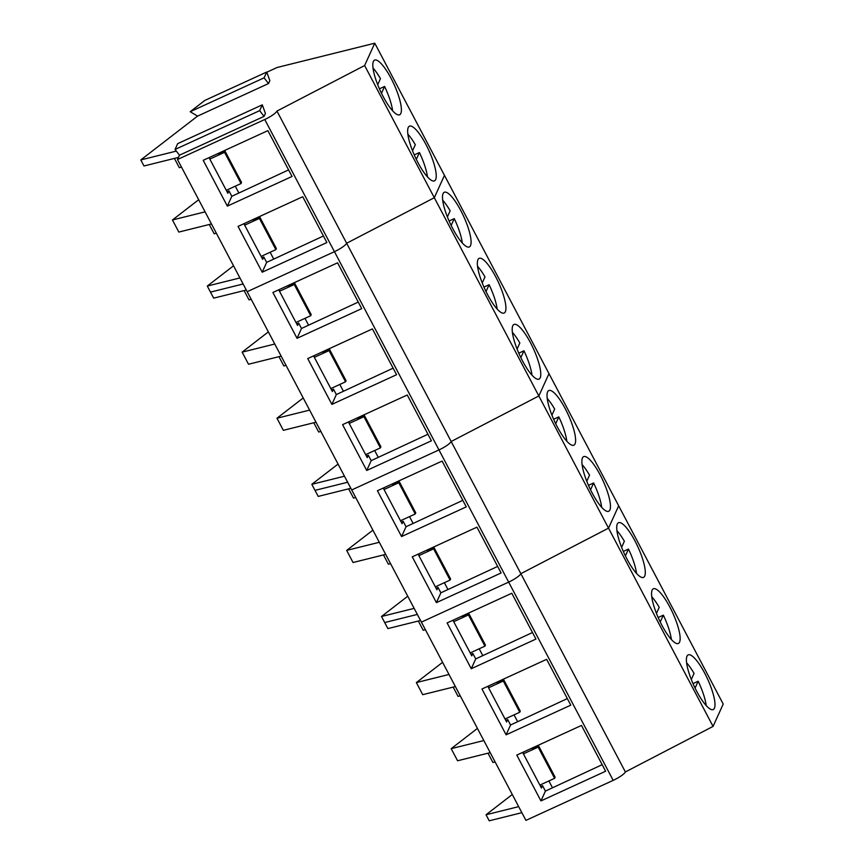 <?xml version="1.0" encoding="UTF-8"?>
<svg xmlns="http://www.w3.org/2000/svg" width="864" height="864" viewBox="0 0 864 864"><rect width="100%" height="100%" fill="white"/><g stroke="black" fill="none" stroke-linecap="round" stroke-linejoin="round"><path stroke-width="1.3" d="M174.431 158.414L179.312 167.681L181.505 167.13M209.272 224.5L214.153 233.766L216.356 233.215M244.112 290.585L249.005 299.851L251.197 299.3M278.953 356.67L283.846 365.936L286.038 365.396M313.805 422.755L318.686 432.022L320.879 431.482M348.646 488.84L353.527 498.107L355.73 497.567M383.486 554.926L388.379 564.203L390.571 563.652M418.327 621.022L423.22 630.288L425.412 629.737M453.179 687.107L458.06 696.373L460.253 695.822M488.02 753.192L492.901 762.458L495.104 761.908M381.478 93.29L384.588 86.454A30.056 7.592 -114.6 0 1 392.494 109.922A30.056 7.592 -114.6 0 1 392.612 110.786M373.01 68.029A30.056 7.592 -114.6 0 1 380.462 78.646L377.708 84.726M384.588 86.454L379.404 88.819M416.318 159.376L419.429 152.539A30.056 7.592 -114.6 0 1 427.334 176.008A30.056 7.592 -114.6 0 1 427.453 176.872M407.851 134.114A30.056 7.592 -114.6 0 1 415.314 144.731L412.549 150.811M419.429 152.539L414.256 154.915M451.17 225.461L454.27 218.624A30.056 7.592 -114.6 0 1 462.175 242.093A30.056 7.592 -114.6 0 1 462.294 242.957M442.692 200.2A30.056 7.592 -114.6 0 1 450.155 210.816L447.39 216.907M454.27 218.624L449.096 221M486.011 291.546L489.11 284.71A30.056 7.592 -114.6 0 1 497.027 308.178A30.056 7.592 -114.6 0 1 497.146 309.042M477.533 266.296A30.056 7.592 -114.6 0 1 484.996 276.901L482.231 282.992M489.11 284.71L483.937 287.086M520.852 357.631L523.962 350.795A30.056 7.592 -114.6 0 1 531.868 374.263A30.056 7.592 -114.6 0 1 531.986 375.127M512.384 332.381A30.056 7.592 -114.6 0 1 519.847 342.986L517.082 349.078M523.962 350.795L518.789 353.171M555.692 423.716L558.803 416.88A30.056 7.592 -114.6 0 1 566.708 440.359A30.056 7.592 -114.6 0 1 566.827 441.223M547.225 398.466A30.056 7.592 -114.6 0 1 554.688 409.082L551.923 415.163M558.803 416.88L553.63 419.256M590.544 489.802L593.644 482.976A30.056 7.592 -114.6 0 1 601.549 506.444A30.056 7.592 -114.6 0 1 601.668 507.308M582.066 464.551A30.056 7.592 -114.6 0 1 589.529 475.168L586.764 481.248M593.644 482.976L588.47 485.341M625.385 555.898L628.484 549.061A30.056 7.592 -114.6 0 1 636.401 572.53A30.056 7.592 -114.6 0 1 636.52 573.394M616.907 530.636A30.056 7.592 -114.6 0 1 624.37 541.253L621.605 547.333M628.484 549.061L623.311 551.426M660.226 621.983L663.336 615.146A30.056 7.592 -114.6 0 1 671.242 638.615A30.056 7.592 -114.6 0 1 671.36 639.479M651.758 596.722A30.056 7.592 -114.6 0 1 659.221 607.338L656.456 613.418M663.336 615.146L658.163 617.522M695.066 688.068L698.177 681.232A30.056 7.592 -114.6 0 1 706.082 704.7A30.056 7.592 -114.6 0 1 706.201 705.564M686.599 662.807A30.056 7.592 -114.6 0 1 694.062 673.423L691.297 679.514M698.177 681.232L693.004 683.608M239.933 277.938L207.295 286.06L210.481 292.108L243.119 283.986L210.481 292.108L213.667 298.156L246.305 290.034M266.792 72.23L277.128 67.489L374.771 43.2L444.463 175.37L434.311 197.716L346.637 243.248A12.02 2.484 152.2 0 1 334.444 251.672L247.18 291.686L421.394 622.123L525.928 820.379L613.192 780.365A12.02 2.484 -27.8 0 0 625.385 771.941L520.852 573.674A12.02 2.484 152.2 0 1 508.658 582.109L421.394 622.123L508.658 582.109A12.02 2.484 -27.8 0 0 520.852 573.674L276.955 111.067L364.619 65.534L434.311 197.716L346.637 243.248A12.02 2.484 -27.8 0 1 334.444 251.672L247.18 291.686L177.487 159.516L179.464 155.185L175.046 149.45L177.671 143.651L262.289 104.846L259.654 110.646L264.071 116.381L265.421 113.422L262.289 104.846M233.528 265.799L207.295 286.06M198.688 199.714L172.444 219.974L178.826 232.07L211.464 223.949M176.31 151.103L140.789 159.937L143.986 165.985L178.448 157.41M140.789 159.937L197.564 116.111L190.21 111.715L204.844 100.418L266.728 72.047L264.092 77.836L268.51 83.57L197.564 116.111M374.771 43.2L364.619 65.534M400.82 113.454A30.067 7.592 65.4 0 0 392.612 81.356A30.067 7.592 65.4 0 0 374.576 60.113A30.067 7.592 65.4 0 0 373.388 61.42A30.067 7.592 65.4 0 0 381.596 93.528A30.067 7.592 65.4 0 0 399.643 114.772A30.067 7.592 65.4 0 0 400.82 113.454M435.672 179.539A30.067 7.592 65.4 0 0 427.464 147.442A30.067 7.592 65.4 0 0 409.417 126.198A30.067 7.592 65.4 0 0 408.229 127.505A30.067 7.592 65.4 0 0 416.437 159.613A30.067 7.592 65.4 0 0 434.484 180.857A30.067 7.592 65.4 0 0 435.672 179.539M613.192 780.365L264.751 119.502A12.02 2.484 -27.8 0 0 276.955 111.067M264.751 119.502L177.487 159.516M262.202 272.203L326.884 242.546L302.724 196.733L238.043 226.4L262.202 272.203L266.663 262.386L263.79 256.954L261.889 257.828M292.043 176.461L267.883 130.648L203.202 160.315L227.351 206.118L292.043 176.461M264.071 116.381L179.464 155.185M266.728 72.047L269.849 80.622L268.51 83.57M259.654 110.646L175.046 149.45M209.941 157.226L209.434 158.35L227.848 193.277L228.949 190.868L227.038 191.743M228.949 190.868L231.811 196.301L288.587 169.906M205.081 211.853L172.444 219.974M244.782 223.312L244.274 224.435L262.699 259.373L263.79 256.954M323.428 235.991L266.663 262.386M264.092 77.836L190.21 111.715M227.351 206.118L231.811 196.301M238.756 192.758L235.289 186.17M226.282 190.307L241.024 183.546L241.531 182.434L225.061 151.211L218.452 154.246L218.063 153.5M273.607 258.844L270.13 252.266M261.122 256.392L275.864 249.631L276.372 248.519L259.913 217.296L253.292 220.331L252.904 219.586M209.822 159.084L224.554 152.323L241.024 183.546M225.061 151.211L224.554 152.323M244.663 225.169L259.405 218.408L275.864 249.631M259.913 217.296L259.405 218.408M713.059 726.408L723.211 704.063L618.678 505.807L608.526 528.142L618.678 505.807L548.986 373.637L538.844 395.971L548.986 373.637L444.463 175.37L434.311 197.716L538.844 395.971L451.17 441.504A12.02 2.484 -27.8 0 1 438.966 449.928L351.713 489.953L438.966 449.928A12.02 2.484 -27.8 0 0 451.17 441.504L538.844 395.971L608.526 528.142L520.852 573.674L608.526 528.142L713.059 726.408L625.385 771.941M338.062 464.065L311.818 484.315L318.2 496.411L350.838 488.3M303.221 397.969L276.977 418.23L283.36 430.326L315.997 422.215M268.369 331.884L242.136 352.145L248.519 364.241L281.156 356.119M331.884 404.384L396.565 374.717L372.416 328.914L307.735 358.571L331.884 404.384L336.344 394.567L333.482 389.124L331.571 389.999M366.725 470.47L431.417 440.802L407.257 394.999L342.576 424.656L366.725 470.47L371.185 460.652L368.323 455.22L366.412 456.095M361.724 308.632L337.576 262.818L272.894 292.486L297.043 338.299L361.724 308.632M470.513 245.635A30.067 7.592 65.4 0 0 462.305 213.527A30.067 7.592 65.4 0 0 444.258 192.283A30.067 7.592 65.4 0 0 443.081 193.59A30.067 7.592 65.4 0 0 451.278 225.698A30.067 7.592 65.4 0 0 469.325 246.942A30.067 7.592 65.4 0 0 470.513 245.635M505.354 311.72A30.067 7.592 65.4 0 0 497.146 279.612A30.067 7.592 65.4 0 0 479.11 258.368A30.067 7.592 65.4 0 0 477.922 259.686A30.067 7.592 65.4 0 0 486.13 291.784A30.067 7.592 65.4 0 0 504.166 313.027A30.067 7.592 65.4 0 0 505.354 311.72M540.194 377.806A30.067 7.592 65.4 0 0 531.997 345.697A30.067 7.592 65.4 0 0 513.95 324.454A30.067 7.592 65.4 0 0 512.762 325.771A30.067 7.592 65.4 0 0 520.97 357.869A30.067 7.592 65.4 0 0 539.017 379.112A30.067 7.592 65.4 0 0 540.194 377.806M347.652 482.252L315.014 490.363L347.652 482.252M344.466 476.204L311.818 484.315M309.614 410.108L276.977 418.23M274.774 344.023L242.136 352.145M279.634 289.397L279.115 290.52L297.54 325.458L298.642 323.039L296.73 323.914M298.642 323.039L301.504 328.482L358.268 302.076M314.474 355.482L313.967 356.605L332.381 391.543L333.482 389.124M393.109 368.172L336.344 394.567M349.315 421.567L348.808 422.69L367.232 457.628L368.323 455.22M427.961 434.257L371.185 460.652M297.043 338.299L301.504 328.482M378.14 457.099L374.663 450.522M365.656 454.648L380.398 447.898L380.905 446.774L364.435 415.552L357.826 418.586L357.437 417.841M343.289 391.014L339.822 384.437M330.815 388.562L345.546 381.812L346.054 380.689L329.594 349.466L322.985 352.501L322.596 351.756M308.448 324.929L304.981 318.352M295.974 322.477L310.705 315.716L311.213 314.604L294.754 283.381L288.144 286.416L287.744 285.671M349.196 423.436L363.928 416.675L380.398 447.898M364.435 415.552L363.928 416.675M314.356 357.34L329.087 350.59L345.546 381.812M329.594 349.466L329.087 350.59M279.515 291.254L294.246 284.504L310.705 315.716M294.754 283.381L294.246 284.504M414.148 608.375L381.51 616.486L384.696 622.544L417.334 614.423L384.696 622.544L387.893 628.592L420.53 620.471M407.743 596.236L381.51 616.486M372.902 530.15L346.669 550.4L353.041 562.507L385.679 554.386M575.046 443.891A30.067 7.592 65.4 0 0 566.838 411.793A30.067 7.592 65.4 0 0 548.791 390.55A30.067 7.592 65.4 0 0 547.603 391.856A30.067 7.592 65.4 0 0 555.811 423.954A30.067 7.592 65.4 0 0 573.858 445.198A30.067 7.592 65.4 0 0 575.046 443.891M609.887 509.976A30.067 7.592 65.4 0 0 601.679 477.878A30.067 7.592 65.4 0 0 583.632 456.635A30.067 7.592 65.4 0 0 582.455 457.942A30.067 7.592 65.4 0 0 590.663 490.05A30.067 7.592 65.4 0 0 608.699 511.283A30.067 7.592 65.4 0 0 609.887 509.976M436.417 602.64L501.098 572.983L476.95 527.17L412.268 556.837L436.417 602.64L440.878 592.823L438.016 587.39L436.104 588.265M466.258 506.887L442.109 461.084L377.417 490.741L401.576 536.555L466.258 506.887M384.156 487.652L383.648 488.776L402.073 523.714L403.164 521.305L401.263 522.18M403.164 521.305L406.037 526.738L462.802 500.342M379.307 542.29L346.669 550.4M419.008 553.738L418.489 554.861L436.914 589.799L438.016 587.39M497.642 566.428L440.878 592.823M401.576 536.555L406.037 526.738M412.981 523.195L409.504 516.607M400.507 520.744L415.238 513.983L415.746 512.86L399.287 481.648L392.666 484.672L392.278 483.937M447.822 589.28L444.355 582.692M435.348 586.829L450.079 580.068L450.587 578.956L434.128 547.733L427.518 550.757L427.129 550.022M384.037 489.521L398.779 482.76L415.238 513.983M399.287 481.648L398.779 482.76M418.889 555.606L433.62 548.845L450.079 580.068M434.128 547.733L433.62 548.845M512.276 794.491L486.043 814.752L489.229 820.8L521.867 812.678M477.436 728.406L451.192 748.667L457.574 760.763L490.212 752.641M442.595 662.321L416.351 682.582L422.734 694.678L455.371 686.556M506.11 734.821L570.791 705.154L546.631 659.34L481.95 689.008L506.11 734.821L510.559 724.993L507.697 719.561L505.786 720.436M540.95 800.906L605.632 771.239L581.483 725.436L516.791 755.093L540.95 800.906L545.411 791.089L542.538 785.646L540.637 786.521M535.939 639.068L511.79 593.255L447.109 622.922L471.258 668.725L535.939 639.068M644.728 576.061A30.067 7.592 65.4 0 0 636.52 543.964A30.067 7.592 65.4 0 0 618.484 522.72A30.067 7.592 65.4 0 0 617.296 524.027A30.067 7.592 65.4 0 0 625.504 556.135A30.067 7.592 65.4 0 0 643.54 577.379A30.067 7.592 65.4 0 0 644.728 576.061M679.568 642.157A30.067 7.592 65.4 0 0 671.371 610.049A30.067 7.592 65.4 0 0 653.324 588.805A30.067 7.592 65.4 0 0 652.136 590.112A30.067 7.592 65.4 0 0 660.344 622.22A30.067 7.592 65.4 0 0 678.391 643.464A30.067 7.592 65.4 0 0 679.568 642.157M714.42 708.242A30.067 7.592 65.4 0 0 706.212 676.134A30.067 7.592 65.4 0 0 688.165 654.89A30.067 7.592 65.4 0 0 686.977 656.197A30.067 7.592 65.4 0 0 695.185 688.306A30.067 7.592 65.4 0 0 713.232 709.549A30.067 7.592 65.4 0 0 714.42 708.242M518.681 806.63L486.043 814.752M483.84 740.545L451.192 748.667M448.988 674.46L416.351 682.582M453.848 619.834L453.341 620.957L471.755 655.884L472.856 653.476L470.945 654.35M472.856 653.476L475.718 658.908L532.494 632.513M488.689 685.919L488.182 687.042L506.606 721.98L507.697 719.561M567.335 698.598L510.559 724.993M523.53 752.004L523.022 753.127L541.447 788.065L542.538 785.646M602.176 764.683L545.411 791.089M471.258 668.725L475.718 658.908M552.355 787.536L548.888 780.959M539.881 785.084L554.612 778.324L555.12 777.211L538.661 745.988L532.051 749.023L531.652 748.278M517.514 721.451L514.037 714.874M505.03 718.999L519.772 712.238L520.279 711.126L503.809 679.903L497.2 682.938L496.811 682.193M482.663 655.366L479.196 648.778M470.189 652.914L484.92 646.153L485.428 645.041L468.968 613.818L462.359 616.853L461.97 616.108M523.411 753.862L538.153 747.112L554.612 778.324M538.661 745.988L538.153 747.112M488.57 687.776L503.302 681.016L519.772 712.238M503.809 679.903L503.302 681.016M453.73 621.691L468.461 614.93L484.92 646.153M468.968 613.818L468.461 614.93"/></g></svg>
